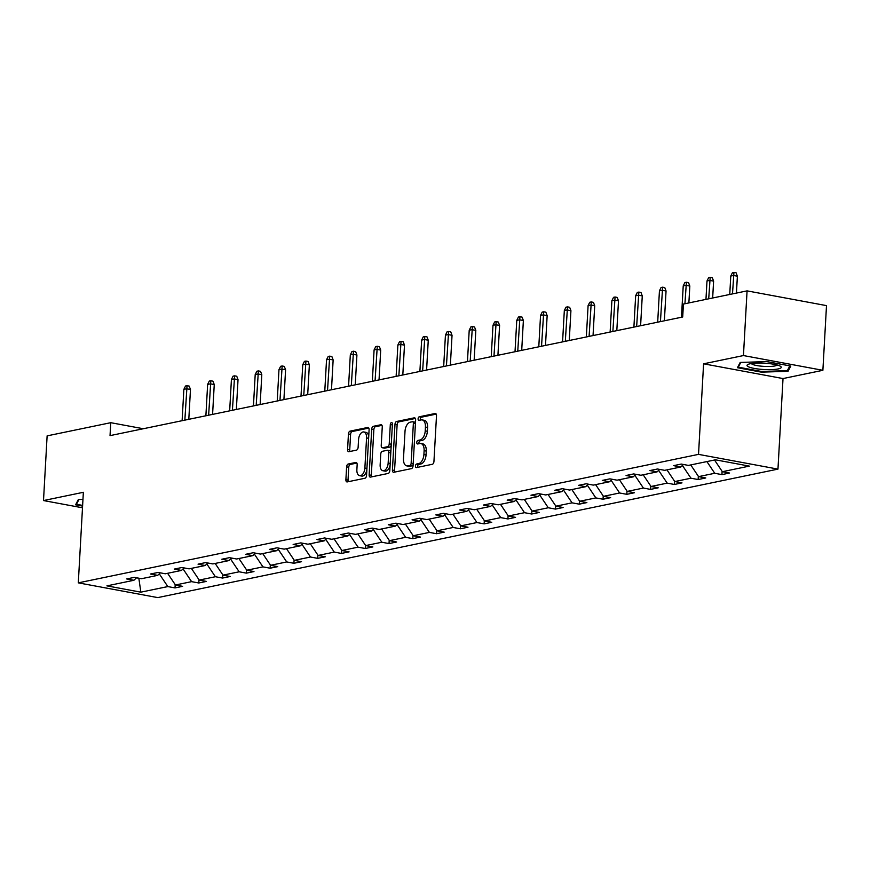 <?xml version="1.0" encoding="UTF-8"?>
<svg xmlns="http://www.w3.org/2000/svg" width="870" height="870" viewBox="0 0 870 870"><rect width="100%" height="100%" fill="white"/><g stroke="black" fill="none" stroke-linecap="round" stroke-linejoin="round"><path stroke-width="1.3" d="M415.458 466.026A1.816 1.011 -79.5 0 0 416.175 467.592A1.816 1.011 -79.5 0 0 416.404 467.592L432.303 464.297A2.588 1.446 -79.5 0 0 433.945 461.448L436.501 415.729A2.588 1.446 -79.5 0 0 435.468 413.5A2.588 1.446 -79.5 0 0 435.141 413.5L419.242 416.795A1.816 1.011 -79.5 0 0 418.1 418.796A1.816 1.011 -79.5 0 0 418.818 420.351A1.816 1.011 -79.5 0 0 419.046 420.351L421.102 419.927A8.287 4.644 -79.5 0 1 422.157 419.905A8.287 4.644 -79.5 0 1 425.441 427.061L425.223 430.867A8.287 4.644 -79.5 0 1 419.982 439.992L417.926 440.416A1.816 1.011 -79.5 0 0 416.773 442.406A1.816 1.011 -79.5 0 0 417.491 443.972A1.816 1.011 -79.5 0 0 417.73 443.972L419.786 443.548A8.287 4.644 -79.5 0 1 420.841 443.526A8.287 4.644 -79.5 0 1 424.114 450.682L423.907 454.488A8.287 4.644 -79.5 0 1 418.666 463.612L416.599 464.036A1.816 1.011 -79.5 0 0 415.458 466.026M420.841 443.526L422.983 443.928A8.287 4.644 -79.5 0 1 426.267 451.084L426.05 454.89A8.287 4.644 -79.5 0 1 420.808 464.004L418.753 464.439A1.816 1.011 -79.5 0 0 417.6 466.429A1.816 1.011 -79.5 0 0 417.709 467.32M436.218 414.12L421.395 417.198A1.816 1.011 -79.5 0 0 420.243 419.188A1.816 1.011 -79.5 0 0 420.351 420.079M422.157 419.905L424.31 420.308A8.287 4.644 -79.5 0 1 427.583 427.464L427.366 431.27A8.287 4.644 -79.5 0 1 422.124 440.394L420.069 440.818A1.816 1.011 -79.5 0 0 418.927 442.808A1.816 1.011 -79.5 0 0 419.025 443.7M348.25 464.014A2.588 1.446 -79.5 0 0 346.608 466.864L345.89 479.685A2.588 1.446 -79.5 0 0 346.912 481.926A2.588 1.446 -79.5 0 0 347.25 481.915L364.9 478.261A2.588 1.446 -79.5 0 0 366.542 475.411L369.097 429.693A2.588 1.446 -79.5 0 0 368.064 427.464A2.588 1.446 -79.5 0 0 367.738 427.464L350.088 431.128A2.588 1.446 -79.5 0 0 348.446 433.978L347.576 449.464A2.588 1.446 -79.5 0 0 348.609 451.704A2.588 1.446 -79.5 0 0 348.935 451.693L356.493 450.127A2.588 1.446 -79.5 0 0 358.125 447.278L358.56 439.6A6.927 3.882 -79.5 0 1 363.823 431.966A6.927 3.882 -79.5 0 1 366.564 437.936L364.878 468.038A6.927 3.882 -79.5 0 1 359.614 475.672A6.927 3.882 -79.5 0 1 356.874 469.691L357.157 464.678A2.588 1.446 -79.5 0 0 356.135 462.448A2.588 1.446 -79.5 0 0 355.797 462.448L348.25 464.014L350.392 464.417A2.588 1.446 -79.5 0 0 348.75 467.266L348.033 480.088A2.588 1.446 -79.5 0 0 348.315 481.697M83.357 492.3L43.5 500.554L47.121 435.87L110.751 422.689L110.033 435.631L682.7 316.995L683.428 304.054L747.069 290.874L743.448 355.558L703.591 363.812L698.523 454.368L78.3 582.856L83.357 492.3M392.424 470.05A2.588 1.446 -79.5 0 0 393.447 472.279A2.588 1.446 -79.5 0 0 393.773 472.279L411.434 468.625A2.588 1.446 -79.5 0 0 413.065 465.776L415.621 420.058A2.588 1.446 -79.5 0 0 414.599 417.817A2.588 1.446 -79.5 0 0 414.272 417.828L396.611 421.482A2.588 1.446 -79.5 0 0 394.98 424.332L392.424 470.05L394.567 470.452A2.588 1.446 -79.5 0 0 394.849 472.051M388.161 473.443L370.511 477.097A2.588 1.446 -79.5 0 1 370.185 477.108A2.588 1.446 -79.5 0 1 369.152 474.868L371.707 429.149A2.588 1.446 -79.5 0 1 373.35 426.3L380.908 424.734A2.588 1.446 -79.5 0 1 381.234 424.734A2.588 1.446 -79.5 0 1 382.256 426.974L381.223 445.505A2.588 1.446 -79.5 0 0 382.245 447.745A2.588 1.446 -79.5 0 0 382.582 447.735L387.585 446.701A2.588 1.446 -79.5 0 0 389.227 443.852L390.304 424.549A1.816 1.011 -79.5 0 1 391.685 422.548A1.816 1.011 -79.5 0 1 392.403 424.114L389.803 470.594A2.588 1.446 -79.5 0 1 388.161 473.443M43.5 500.554L82.498 507.797M703.591 363.812L783.022 378.559L822.879 370.305L743.448 355.558M822.879 370.305L826.5 305.62L747.069 290.874M136.525 577.778L133.904 580.279L126.705 578.942L134.328 577.365L141.527 578.702L157.677 575.353L150.488 574.015L158.112 572.438L165.3 573.776L181.46 570.426L174.272 569.089L181.884 567.512L189.084 568.85L205.233 565.5L198.045 564.162L205.668 562.586L212.856 563.923L229.017 560.574L221.828 559.236L229.452 557.659L236.64 558.997L252.8 555.647L245.601 554.321L253.224 552.733L260.413 554.07L276.573 550.721L269.385 549.394L277.008 547.806L284.196 549.144L300.357 545.794L293.157 544.468L300.781 542.88L307.98 544.218L324.129 540.868L316.941 539.541L324.564 537.954L331.753 539.291L347.913 535.942L340.714 534.615L348.337 533.027L355.536 534.365L371.686 531.015L364.497 529.689L372.121 528.101L379.309 529.438L395.469 526.089L388.281 524.762L395.894 523.185L403.093 524.512L419.242 521.173L412.054 519.836L419.677 518.259L426.865 519.586L443.026 516.247L435.837 514.909L443.461 513.333L450.649 514.659L466.809 511.321L459.61 509.983L467.233 508.406L474.422 509.733L490.582 506.394L483.394 505.057L491.017 503.48L498.205 504.807L514.366 501.468L507.166 500.13L514.79 498.553L521.989 499.88L538.138 496.542L530.95 495.204L538.573 493.627L545.762 494.954L561.922 491.615L554.734 490.278L562.346 488.701L569.545 490.038L585.695 486.689L578.506 485.351L586.13 483.774L593.318 485.112L609.479 481.762L602.29 480.425L609.903 478.848L617.102 480.186L633.262 476.836L626.063 475.498L633.686 473.922L640.875 475.259L657.035 471.91L649.846 470.572L657.47 468.995L664.658 470.333L680.818 466.983L673.619 465.646L681.243 464.069L688.431 465.406L715.412 459.817L749.331 466.113L722.361 471.703L729.549 473.03L721.926 474.618L714.738 473.28L698.577 476.629L705.766 477.956L698.142 479.544L690.954 478.206L674.794 481.556L681.993 482.883L674.37 484.47L667.181 483.133L651.021 486.482L658.209 487.809L650.586 489.397L643.398 488.059L627.237 491.409L634.437 492.735L626.813 494.323L619.614 492.985L603.465 496.335L610.653 497.662L603.03 499.239L595.841 497.912L579.681 501.261L586.869 502.588L579.257 504.165L572.058 502.838L555.908 506.177L563.097 507.514L555.473 509.091L548.285 507.765L532.125 511.103L539.313 512.441L531.7 514.018L524.501 512.691L508.341 516.03L515.54 517.367L507.917 518.944L500.728 517.617L484.568 520.956L491.757 522.294L484.133 523.87L476.945 522.544L460.785 525.882L467.984 527.22L460.36 528.797L453.172 527.47L437.012 530.809L444.2 532.146L436.577 533.723L429.388 532.396L413.228 535.735L420.428 537.073L412.804 538.65L405.605 537.312L389.455 540.661L396.644 541.999L389.02 543.576L381.832 542.238L365.672 545.588L372.86 546.925L365.248 548.502L358.048 547.165L341.899 550.514L349.087 551.852L341.464 553.429L334.276 552.091L318.115 555.441L325.304 556.778L317.691 558.355L310.492 557.018L294.332 560.367L301.531 561.705L293.908 563.281L286.719 561.944L270.559 565.293L277.748 566.631L270.124 568.208L262.936 566.87L246.775 570.22L253.975 571.557L246.351 573.134L239.163 571.797L223.003 575.146L230.191 576.484L222.568 578.061L215.379 576.723L199.219 580.072L206.418 581.41L198.795 582.987L191.596 581.649L175.446 584.999L182.635 586.336L175.011 587.913L167.823 586.576L140.842 592.165L106.923 585.869L133.904 580.279M698.523 454.368L777.965 469.115L157.731 597.603L78.3 582.856M167.595 573.297L175.446 584.999M183.189 569.111L191.596 581.649M160.308 572.851L157.677 575.353M191.378 568.371L199.219 580.072M206.973 564.184L215.379 576.723M184.081 567.925L181.46 570.426M215.151 563.445L223.003 575.146M230.746 559.258L239.163 571.797M207.865 562.999L205.233 565.5M238.935 558.518L246.775 570.22M254.529 554.331L262.936 566.87M231.637 558.072L229.017 560.574M262.718 553.592L270.559 565.293M278.302 549.405L286.719 561.944M255.421 553.146L252.8 555.647M286.491 548.665L294.332 560.367M302.086 544.479L310.492 557.018M279.194 548.22L276.573 550.721M310.275 543.739L318.115 555.441M325.869 539.552L334.276 552.091M302.978 543.293L300.357 545.794M334.047 538.813L341.899 550.514M349.642 534.626L358.048 547.165M326.761 538.367L324.129 540.868M357.831 533.886L365.672 545.588M373.426 529.699L381.832 542.238M350.534 533.44L347.913 535.942M381.604 528.971L389.455 540.661M397.198 524.773L405.605 537.312M374.317 528.514L371.686 531.015M405.387 524.044L413.228 535.735M420.982 519.847L429.388 532.396M398.09 523.588L395.469 526.089M429.16 519.118L437.012 530.809M444.755 514.92L453.172 527.47M421.874 518.661L419.242 521.173M452.944 514.192L460.785 525.882M468.538 509.994L476.945 522.544M445.647 513.735L443.026 516.247M476.727 509.265L484.568 520.956M492.311 505.068L500.728 517.617M469.43 508.809L466.809 511.321M500.5 504.339L508.341 516.03M516.095 500.141L524.501 512.691M493.203 503.882L490.582 506.394M524.284 499.413L532.125 511.103M539.878 495.215L548.285 507.765M516.987 498.956L514.366 501.468M548.056 494.486L555.908 506.177M563.651 490.288L572.058 502.838M540.77 494.029L538.138 496.542M571.84 489.56L579.681 501.261M587.435 485.373L595.841 497.912M564.543 489.103L561.922 491.615M595.613 484.633L603.465 496.335M611.208 480.447L619.614 492.985M588.327 484.177L585.695 486.689M619.396 479.707L627.237 491.409M634.991 475.52L643.398 488.059M612.099 479.25L609.479 481.762M643.18 474.781L651.021 486.482M658.764 470.594L667.181 483.133M635.883 474.324L633.262 476.836M666.953 469.854L674.794 481.556M682.548 465.667L690.954 478.206M659.656 469.398L657.035 471.91M690.736 464.928L698.577 476.629M706.886 461.578L714.738 473.28M683.439 464.471L680.818 466.983M714.509 460.002L722.361 471.703M783.022 378.559L777.965 469.115M143.311 428.736L110.751 422.689M136.438 577.854L139.08 578.245M138.841 578.202L140.842 592.165M159.417 574.037L167.823 586.576M722.111 471.333L721.926 474.618M698.327 476.26L698.142 479.544M674.554 481.186L674.37 484.47M650.771 486.112L650.586 489.397M626.998 491.039L626.813 494.323M603.214 495.965L603.03 499.239M579.442 500.892L579.257 504.165M555.658 505.818L555.473 509.091M531.874 510.744L531.7 514.018M508.102 515.671L507.917 518.944M484.318 520.597L484.133 523.87M460.545 525.524L460.36 528.797M436.762 530.45L436.577 533.723M412.989 535.376L412.804 538.65M389.205 540.303L389.02 543.576M365.433 545.218L365.248 548.502M341.649 550.144L341.464 553.429M317.865 555.071L317.691 558.355M294.093 559.997L293.908 563.281M270.309 564.924L270.124 568.208M246.536 569.85L246.351 573.134M222.753 574.776L222.568 578.061M198.98 579.703L198.795 582.987M175.196 584.629L175.011 587.913M761.37 372.142L788.035 371.316L790.786 366.053L766.861 361.605L740.196 362.431L737.445 367.705L761.37 372.142L761.402 371.446M82.965 499.402L78.344 499.543L75.603 504.807L82.585 506.112M415.338 418.448L398.764 421.885A2.588 1.446 -79.5 0 0 397.122 424.734L394.567 470.452M409.987 465.406A1.816 1.011 -79.5 0 0 411.129 463.416L413.37 423.288A1.816 1.011 -79.5 0 0 412.663 421.722A1.816 1.011 -79.5 0 0 412.423 421.722L410.259 422.178A8.287 4.644 -79.5 0 0 405.018 431.292L403.484 458.718A8.287 4.644 -79.5 0 0 406.758 465.874A8.287 4.644 -79.5 0 0 407.812 465.852L412.13 465.809A1.816 1.011 -79.5 0 0 413.13 464.591M415.469 422.95A1.816 1.011 -79.5 0 0 414.805 422.124A1.816 1.011 -79.5 0 0 414.577 422.124L412.869 421.809M406.758 465.874L408.9 466.276A8.287 4.644 -79.5 0 0 409.966 466.255L407.812 465.852M412.13 465.809L409.966 466.255M381.974 425.365L375.492 426.702A2.588 1.446 -79.5 0 0 373.861 429.552L371.305 475.27A2.588 1.446 -79.5 0 0 371.588 476.88M384.083 448.017A2.588 1.446 -79.5 0 0 384.399 448.148A2.588 1.446 -79.5 0 0 384.725 448.137L389.738 447.104A2.588 1.446 -79.5 0 0 391.228 445.179M380.146 464.743A6.927 3.882 -79.5 0 0 382.887 470.724A6.927 3.882 -79.5 0 0 388.15 463.09L388.749 452.487A2.588 1.446 -79.5 0 0 387.726 450.247A2.588 1.446 -79.5 0 0 387.389 450.258L382.376 451.291A2.588 1.446 -79.5 0 0 380.745 454.14L380.146 464.743M382.887 470.724L385.029 471.127A6.927 3.882 -79.5 0 0 390.119 465.015M390.847 451.998A2.588 1.446 -79.5 0 0 389.869 450.649A2.588 1.446 -79.5 0 0 389.542 450.66M356.874 463.068L350.392 464.417M359.614 475.672L361.757 476.075A6.927 3.882 -79.5 0 0 366.846 469.963M368.695 436.849A6.927 3.882 -79.5 0 0 365.965 432.357L363.823 431.966M368.815 428.083L352.23 431.52A2.588 1.446 -79.5 0 0 350.588 434.369L349.729 449.866A2.588 1.446 -79.5 0 0 350.012 451.476M788.166 369.054L788.035 371.316M730.778 276.04L732.431 272.712L733.954 272.397L736.107 272.788L737.379 276.192L733.519 275.475L730.778 276.04L729.745 294.462M733.954 272.397L732.486 293.886M737.379 276.192L736.444 293.07M706.995 280.966L708.648 277.639L710.181 277.323L712.323 277.715L713.607 281.119L709.735 280.401L706.995 280.966L705.961 299.389M710.181 277.323L708.713 298.812M713.607 281.119L712.66 297.997M683.222 285.893L684.875 282.565L686.397 282.25L688.551 282.641L689.823 286.045L685.962 285.327L683.222 285.893L681.46 317.245M686.397 282.25L684.929 303.739M689.823 286.045L688.877 302.923M779.705 365.878A17.139 3.165 -176.8 0 0 763.392 363.149A17.139 3.165 -176.8 0 0 748.026 364.421A17.139 3.165 -176.8 0 0 748.581 366.846A17.139 3.165 -176.8 0 0 770.418 369.652A17.139 3.165 -176.8 0 0 780.379 366.237A17.139 3.165 -176.8 0 0 779.705 365.878M751.386 363.551A12.974 2.403 -176.8 0 0 752.496 364.367A12.974 2.403 -176.8 0 0 766.242 366.477A12.974 2.403 -176.8 0 0 777.127 364.998M789.819 365.868L787.317 370.663L761.478 371.468L738.304 367.162L740.772 362.42M738.369 365.922L738.304 367.162M82.628 505.416L76.462 504.274L78.931 499.521M76.527 503.034L76.462 504.274M659.438 290.819L661.091 287.491L662.625 287.176L664.767 287.568L666.05 290.971L662.179 290.254L659.438 290.819L657.687 322.172M662.625 287.176L660.428 321.606M666.05 290.971L664.375 320.791M635.655 295.746L637.318 292.418L638.841 292.092L640.983 292.494L642.267 295.887L638.406 295.18L635.655 295.746L633.904 327.098M638.841 292.092L636.655 326.533M642.267 295.887L640.603 325.717M611.882 300.672L613.535 297.333L615.057 297.018L617.211 297.42L618.494 300.813L614.622 300.096L611.882 300.672L610.131 332.025M615.057 297.018L612.871 331.459M618.494 300.813L616.819 330.644M588.098 305.598L589.762 302.26L591.285 301.944L593.427 302.347L594.71 305.74L590.85 305.022L588.098 305.598L586.347 336.951M591.285 301.944L589.088 336.385M594.71 305.74L593.046 335.57M564.325 310.525L565.979 307.186L567.501 306.871L569.654 307.273L570.927 310.666L567.066 309.948L564.325 310.525L562.575 341.877M567.501 306.871L565.315 341.312M570.927 310.666L569.263 340.496M540.542 315.451L542.206 312.112L543.728 311.797L545.871 312.199L547.154 315.592L543.293 314.875L540.542 315.451L538.791 346.804M543.728 311.797L541.531 346.238M547.154 315.592L545.49 345.423M516.769 320.377L518.422 317.039L519.945 316.724L522.098 317.126L523.37 320.519L519.51 319.801L516.769 320.377L515.018 351.73M519.945 316.724L517.759 351.165M523.37 320.519L521.706 350.349M492.985 325.304L494.638 321.965L496.172 321.65L498.314 322.052L499.597 325.445L495.726 324.728L492.985 325.304L491.235 356.656M496.172 321.65L493.975 356.091M499.597 325.445L497.923 355.275M469.213 330.23L470.866 326.892L472.388 326.576L474.531 326.979L475.814 330.372L471.953 329.654L469.213 330.23L467.451 361.583M472.388 326.576L470.202 361.017M475.814 330.372L474.15 360.191M445.429 335.157L447.082 331.818L448.615 331.503L450.758 331.905L452.041 335.298L448.17 334.58L445.429 335.157L443.678 366.509M448.615 331.503L446.419 365.944M452.041 335.298L450.366 365.117M421.645 340.083L423.309 336.744L424.832 336.429L426.974 336.831L428.257 340.224L424.397 339.507L421.645 340.083L419.895 371.436M424.832 336.429L422.646 370.87M428.257 340.224L426.594 370.044M397.873 344.998L399.526 341.671L401.048 341.355L403.201 341.758L404.485 345.151L400.613 344.433L397.873 344.998L396.122 376.362M401.048 341.355L398.862 375.796M404.485 345.151L402.81 374.97M374.089 349.925L375.753 346.597L377.275 346.282L379.418 346.684L380.701 350.077L376.84 349.359L374.089 349.925L372.338 381.288M377.275 346.282L375.079 380.723M380.701 350.077L379.037 379.896M350.316 354.851L351.969 351.523L353.492 351.208L355.645 351.61L356.917 355.003L353.057 354.286L350.316 354.851L348.565 386.215M353.492 351.208L351.306 385.649M356.917 355.003L355.254 384.823M326.533 359.778L328.197 356.45L329.719 356.135L331.861 356.537L333.145 359.93L329.284 359.212L326.533 359.778L324.782 391.141M329.719 356.135L327.522 390.576M333.145 359.93L331.481 389.749M302.76 364.704L304.413 361.376L305.935 361.061L308.089 361.463L309.361 364.856L305.5 364.138L302.76 364.704L300.998 396.067M305.935 361.061L303.75 395.502M309.361 364.856L307.697 394.675M278.976 369.63L280.629 366.303L282.163 365.987L284.305 366.39L285.588 369.783L281.717 369.065L278.976 369.63L277.225 400.994M282.163 365.987L279.966 400.417M285.588 369.783L283.914 399.602M255.204 374.557L256.857 371.229L258.379 370.914L260.522 371.316L261.805 374.709L257.944 373.991L255.204 374.557L253.442 405.92M258.379 370.914L256.193 405.344M261.805 374.709L260.141 404.528M231.42 379.483L233.073 376.155L234.606 375.84L236.749 376.242L238.032 379.635L234.16 378.918L231.42 379.483L229.669 410.847M234.606 375.84L232.41 410.27M238.032 379.635L236.357 409.455M207.636 384.409L209.3 381.082L210.823 380.766L212.965 381.169L214.248 384.562L210.388 383.844L207.636 384.409L205.885 415.773M210.823 380.766L208.637 415.197M214.248 384.562L212.584 414.381M183.864 389.336L185.517 386.008L187.039 385.693L189.192 386.095L190.476 389.488L186.604 388.77L183.864 389.336L182.113 420.699M187.039 385.693L184.853 420.123M190.476 389.488L188.801 419.307M420.808 464.004L418.666 463.612M426.05 454.89L423.907 454.488M426.267 451.084L424.114 450.682M420.069 440.818L417.926 440.416M422.124 440.394L419.982 439.992M427.366 431.27L425.223 430.867M427.583 427.464L425.441 427.061M421.395 417.198L419.242 416.795M435.783 413.62L435.141 413.5M418.753 464.439L416.599 464.036M397.122 424.734L394.98 424.332M398.764 421.885L396.611 421.482M414.903 417.948L414.272 417.828M413.185 463.797L411.129 463.416M415.425 423.668L413.37 423.288M371.305 475.27L369.152 474.868M373.861 429.552L371.707 429.149M375.492 426.702L373.35 426.3M381.538 424.854L380.908 424.734M384.725 448.137L382.582 447.735M389.738 447.104L387.585 446.701M391.282 444.233L389.227 443.852M392.359 424.93L390.304 424.549M390.206 463.471L388.15 463.09M390.793 452.868L388.749 452.487M356.439 462.568L355.797 462.448M366.933 468.419L364.878 468.038M368.608 438.317L366.564 437.936M349.729 449.866L347.576 449.464M350.588 434.369L348.446 433.978M352.23 431.52L350.088 431.128M368.38 427.583L367.738 427.464M348.033 480.088L345.89 479.685M348.75 467.266L346.608 466.864M414.805 422.124L412.663 421.722M384.399 448.148L382.245 447.745M389.869 450.649L387.726 450.247"/></g></svg>
